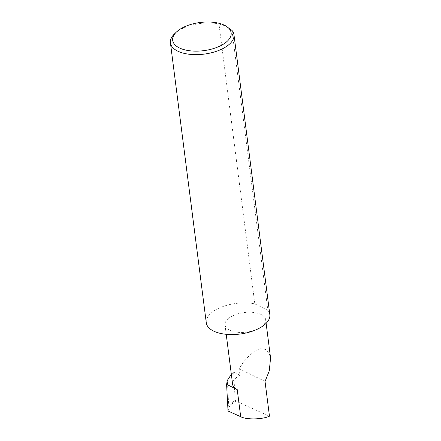 <?xml version="1.0" encoding="UTF-8"?>
<svg xmlns="http://www.w3.org/2000/svg" width="441" height="441" viewBox="0 0 441 441"><rect width="100%" height="100%" fill="white"/><g stroke="black" fill="none" stroke-linecap="round" stroke-linejoin="round"><path stroke-width="0.33" stroke-dasharray="2.21 1.65" d="M231.343 374.343L233.658 372.193L240.02 375.341L239.16 368.659L245.273 359.349L254.942 350.777L260.433 348.737L265.361 349.311L268.889 352.635L270.576 358.031M258.277 328.749A20.495 9.873 -7.3 0 0 265.669 319.742A20.495 9.873 -7.3 0 0 253.47 312.437A20.495 9.873 -7.3 0 0 232.407 315.938A20.495 9.873 -7.3 0 0 225.015 324.951A20.495 9.873 -7.3 0 0 237.214 332.249A20.495 9.873 -7.3 0 0 258.277 328.749M174.575 33.792A32.033 15.435 172.7 0 1 181.979 28.792A32.033 15.435 172.7 0 1 218.962 23.957L226.145 26.151M231.994 30.412L267.852 310.343A32.033 15.435 172.7 0 1 269.831 314.665M206.283 322.806A32.033 15.435 172.7 0 1 217.837 308.722A32.033 15.435 172.7 0 1 254.821 303.893L218.962 23.957M240.02 375.341A20.495 9.873 -7.3 0 0 232.627 384.354M228.03 411.006L228.818 407.627L227.352 380.374M228.818 407.627L230.72 404.695L235.946 401.106L269.479 416.194M235.946 401.106L235.141 399.811L230.72 404.695M233.658 372.193L235.141 399.811M265.035 381.471L239.16 368.659M267.852 310.343L254.821 303.893M266.127 323.314L265.669 319.742M226.216 334.311L225.015 324.951"/><path stroke-width="0.66" d="M266.127 323.314L270.576 358.031L269.258 370.936L265.035 381.471L269.479 416.194C262.175 419.567 246.343 419.849 240.692 416.701L228.03 411.006L226.597 384.337L227.352 380.374L231.343 374.343M220.517 45.787A29.47 14.2 -7.3 0 0 225.34 25.705A29.47 14.2 -7.3 0 0 183.313 27.364A29.47 14.2 -7.3 0 0 176.505 31.961A29.47 14.2 -7.3 0 0 183.009 49.342A29.47 14.2 -7.3 0 0 220.517 45.787M225.34 25.705L231.994 30.412A32.033 15.435 172.7 0 1 233.973 34.734A32.033 15.435 172.7 0 1 222.418 48.819A32.033 15.435 172.7 0 1 189.492 54.287A32.033 15.435 172.7 0 1 170.424 42.876A32.033 15.435 172.7 0 1 174.575 33.792L176.505 31.961M233.973 34.734L269.831 314.665A32.033 15.435 172.7 0 1 258.277 328.749A32.033 15.435 172.7 0 1 225.357 334.223A32.033 15.435 172.7 0 1 206.283 322.806L170.424 42.876M226.216 334.311L232.627 384.354A20.495 9.873 -7.3 0 0 237.225 389.596L226.597 384.337M237.225 389.596L240.692 416.701"/></g></svg>
